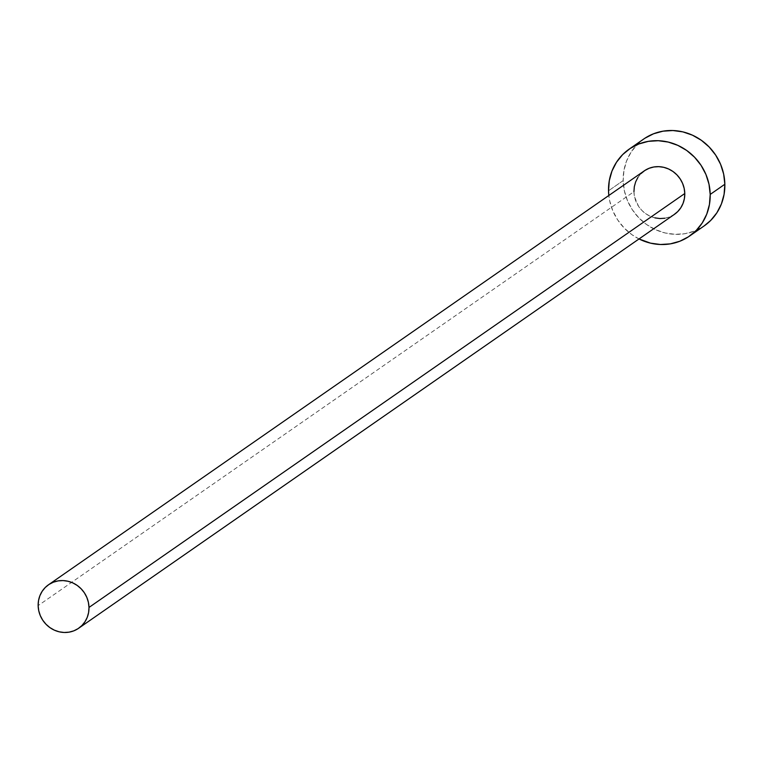 <?xml version="1.0" encoding="UTF-8"?>
<svg xmlns="http://www.w3.org/2000/svg" width="763" height="763" viewBox="0 0 763 763"><rect width="100%" height="100%" fill="white"/><g stroke="black" fill="none" stroke-linecap="round" stroke-linejoin="round"><path stroke-width="0.57" stroke-dasharray="3.81 2.86" d="M644.258 170.874A26.457 24.912 -124.8 0 0 633.939 191.694L38.15 605.612L633.939 191.694A26.457 24.912 -124.8 0 0 648.14 215.223A26.457 24.912 -124.8 0 0 674.454 214.336M643.819 138.961A52.924 49.824 -124.8 0 0 623.171 180.602L608.521 190.779L623.171 180.602A52.924 49.824 -124.8 0 0 651.573 227.67A52.924 49.824 -124.8 0 0 704.201 225.886M639.022 238.953A52.924 49.824 55.2 0 1 608.826 195.49L609.704 200.946L612.803 210.779L617.687 219.925L624.182 228.013L632.022 234.746L639.022 238.953M674.416 214.365L669.59 216.93L664.85 218.237M654.931 217.875L650.133 216.234L645.689 213.678L641.769 210.311L638.526 206.268L634.53 196.778L633.939 191.694M637.925 177.426L640.996 173.611M644.859 138.256L637.296 144.436L631.135 152.075L626.623 160.879L623.934 170.511L623.171 180.602L624.353 190.76L627.453 200.602L632.346 209.749L638.831 217.837L646.671 224.57L655.56 229.682L665.155 232.973L675.093 234.327L684.993 233.688L694.473 231.075L704.125 225.943"/><path stroke-width="1.14" d="M640.996 173.611L644.783 170.521L649.132 168.28L653.862 166.973L658.812 166.658L663.781 167.335L668.588 168.976L673.033 171.532L676.953 174.899L680.195 178.943L682.637 183.521L684.182 188.432L684.783 193.516A26.457 24.912 -124.8 0 0 670.572 169.987A26.457 24.912 -124.8 0 0 644.258 170.874L48.47 584.801A26.457 24.912 55.2 0 1 74.784 583.905A26.457 24.912 55.2 0 1 88.994 607.443L684.783 193.516L684.401 198.561L683.057 203.378L680.796 207.784L677.716 211.599L673.929 214.689M78.665 628.254L674.454 214.336A26.457 24.912 -124.8 0 0 684.783 193.516L88.994 607.443A26.457 24.912 55.2 0 1 78.665 628.254A26.457 24.912 55.2 0 1 52.351 629.151A26.457 24.912 55.2 0 1 38.15 605.612A26.457 24.912 55.2 0 1 48.47 584.801M689.552 236.063L704.201 225.886A52.924 49.824 -124.8 0 0 724.85 184.245A52.924 49.824 -124.8 0 0 696.438 137.187A52.924 49.824 -124.8 0 0 643.819 138.961L629.16 149.147A52.924 49.824 55.2 0 1 681.788 147.364A52.924 49.824 55.2 0 1 710.2 194.431L724.85 184.245L710.2 194.431A52.924 49.824 55.2 0 1 689.552 236.063A52.924 49.824 55.2 0 1 639.022 238.953L650.505 243.149L660.443 244.503L670.343 243.864L679.823 241.251L688.512 236.768L696.075 230.598L702.237 222.958L706.748 214.155L709.437 204.522L710.2 194.431L709.008 184.264L705.918 174.431L701.025 165.285L694.54 157.197L686.7 150.464L677.811 145.352L668.207 142.061L658.269 140.707L648.378 141.346L638.898 143.959L630.209 148.442L622.637 154.612L616.485 162.252L611.974 171.055L609.284 180.688L608.521 190.779A52.924 49.824 55.2 0 1 629.16 149.147M608.826 195.49A52.924 49.824 55.2 0 1 608.521 190.779L608.826 195.49M664.85 218.237L659.9 218.552L654.931 217.875M633.939 191.694L634.32 186.649L635.665 181.832L637.925 177.426M704.125 225.943L710.725 220.412L716.886 212.782L721.397 203.969L724.087 194.336L724.85 184.245L723.658 174.088L720.568 164.245L715.675 155.108L709.189 147.021L701.35 140.287L692.461 135.175L682.866 131.875L672.918 130.53L663.028 131.169L653.548 133.783L644.859 138.256M38.15 605.612L38.741 610.696L40.296 615.617L42.738 620.185L45.98 624.229L49.9 627.596L54.345 630.152L59.142 631.802L64.111 632.479L69.061 632.155L73.801 630.848L78.141 628.607L81.927 625.517L85.008 621.702L87.268 617.296L88.603 612.489L88.994 607.443L88.394 602.36L86.848 597.439L84.407 592.87L81.164 588.826L77.244 585.459L72.8 582.903L67.993 581.253L63.024 580.576L58.074 580.901L53.343 582.207L48.994 584.448L45.208 587.529L42.137 591.354L39.876 595.75L38.532 600.567L38.15 605.612"/></g></svg>
